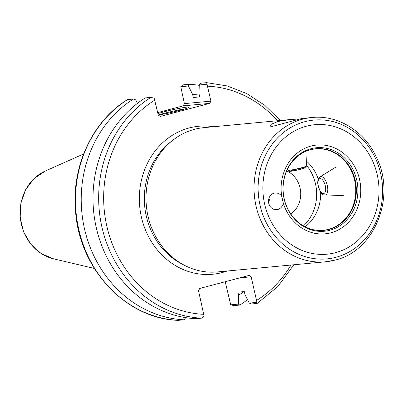 <?xml version="1.0" encoding="UTF-8"?>
<svg xmlns="http://www.w3.org/2000/svg" width="403" height="403" viewBox="0 0 403 403"><rect width="100%" height="100%" fill="white"/><g stroke="black" fill="none" stroke-linecap="round" stroke-linejoin="round"><path stroke-width="0.6" d="M269.592 205.59A8.362 7.461 84.6 0 0 268.912 198.331M283.274 203.047A8.362 7.461 -95.4 0 1 276.715 209.656A8.362 7.461 -95.4 0 1 268.584 202.638A8.362 7.461 -95.4 0 1 274.075 193.203A8.362 7.461 -95.4 0 1 275.153 193.007A8.362 7.461 -95.4 0 1 281.697 196.155L283.274 203.047A44.592 39.786 -95.4 0 0 330.868 232.813A44.592 39.786 -95.4 0 0 359.758 180.403A44.592 39.786 -95.4 0 0 313.06 145.594A44.592 39.786 -95.4 0 0 281.697 196.155M335.422 252.691A65.029 58.022 -95.4 0 1 264.978 170.691A65.029 58.022 -95.4 0 1 362.403 144.949A65.029 58.022 -95.4 0 1 335.422 252.691M329.775 230.279A41.937 37.419 -95.4 0 1 284.347 177.396A41.937 37.419 -95.4 0 1 347.179 160.792A41.937 37.419 -95.4 0 1 329.775 230.279M334.898 260.126A72.464 64.651 84.6 0 1 325.528 261.794A72.464 64.651 84.6 0 1 254.389 195.687A72.464 64.651 84.6 0 1 311.987 117.5L302.2 118.422L272.448 126.376L270.378 126.169L271.39 124.174L278.055 121.474L289.369 119.626L298.789 118.961M311.987 117.5C337.921 114.699 364.584 131.252 376.367 157.175C396.431 196.619 374.765 251.16 335.019 260.106L325.528 261.794L217.499 271.929A72.464 64.651 -95.4 0 1 146.36 205.827A72.464 64.651 -95.4 0 1 203.958 127.64L289.369 119.626M280.302 120.477L264.68 105.223L246.752 93.561L227.191 85.94L206.638 82.655L210.93 101.138L184.403 103.626L183.209 105.858L209.736 103.37L210.93 101.138M209.736 103.37L160.303 116.427L158.283 115.046L154.173 98.171L150.888 97.385A117.983 105.264 84.6 0 0 101.994 227.378A117.983 105.264 84.6 0 0 201.455 318.169L204.13 316.295L198.513 290.699L199.707 288.467L249.14 275.405L251.16 276.79L257.2 303.439L277.818 286.573L293.842 264.766M286.729 170.953A24.155 21.55 -95.4 0 1 300.613 191.349A24.155 21.55 -95.4 0 1 290.765 213.978M306.542 165.351A41.993 37.464 -95.4 0 1 303.464 225.887M306.693 161.291A40.874 36.472 -95.4 0 1 318.289 179.159M320.652 192.171A40.874 36.472 -95.4 0 1 305.157 226.803M328.848 229.448A41.01 36.592 -95.4 0 1 302.855 225.529A41.01 36.592 -95.4 0 1 296.457 157.351A41.01 36.592 -95.4 0 1 352.373 171.784A41.01 36.592 -95.4 0 1 328.848 229.448M157.719 112.593L183.209 105.858M184.403 103.626L180.776 86.705L183.451 84.832L189.188 84.292L188.408 85.985L192.619 94.448L193.319 97.501L199.717 96.901L199.022 93.849L199.258 84.968L206.82 84.257M256.776 302.386L249.22 303.096L245.004 294.633L244.309 291.581L237.906 292.18L238.606 295.238L238.364 304.114L230.733 304.829L225.196 281.732M249.22 303.096L251.537 303.968L257.2 303.439M239.916 277.843L251.16 276.79M137.468 103.324L135.756 99.899L133.438 99.022A117.983 105.264 84.6 0 0 84.544 229.015A117.983 105.264 84.6 0 0 184.005 319.806L178.267 320.345A117.983 105.264 -95.4 0 1 78.807 229.554A117.983 105.264 -95.4 0 1 127.701 99.561L127.444 99.637C92.478 121.051 71.427 166.323 75.517 210.885C79.129 268.73 125.927 318.884 178.166 320.345L178.267 320.345M184.005 319.806L185.728 317.645M127.701 99.561L133.438 99.022M238.364 304.114L239.75 305.076L234.017 305.615L230.733 304.829M180.776 86.705L188.408 85.985M201.455 318.169L195.787 318.697A117.983 105.264 84.6 0 1 96.327 227.907A117.983 105.264 84.6 0 1 145.226 97.919L150.888 97.385M206.638 82.655L200.971 83.189L199.258 84.968M239.75 305.076A117.983 105.264 84.6 0 0 247.507 299.666M199.248 85.35A117.983 105.264 84.6 0 0 189.188 84.292M185.325 108.8A17.697 1.174 -12.9 0 0 164.167 113.334A17.697 1.174 -12.9 0 0 158.596 114.926M157.946 113.581A17.697 1.174 167.1 0 1 163.835 111.888A17.697 1.174 167.1 0 1 189.042 107.188A17.697 1.174 167.1 0 1 177.587 110.951A17.697 1.174 167.1 0 1 158.263 114.971M238.606 295.238A107.616 96.01 84.6 0 0 243.8 291.631M199.314 95.128A107.616 96.01 84.6 0 0 192.619 94.448M335.901 257.295A69.709 62.193 -95.4 0 1 260.388 169.391A69.709 62.193 -95.4 0 1 364.826 141.801A69.709 62.193 -95.4 0 1 335.901 257.295M213.615 126.733A74.318 66.309 84.6 0 0 139.478 203.606A74.318 66.309 84.6 0 0 222.27 272.539A74.318 66.309 84.6 0 0 227.156 271.023M183.486 264.796A70.606 62.994 -95.4 0 1 144.672 205.983A70.606 62.994 -95.4 0 1 171.869 140.979M207.505 86.177A114.266 101.949 -95.4 0 1 277.43 120.744M290.971 265.038A114.266 101.949 -95.4 0 1 256.575 300.426M203.928 314.335A114.266 101.949 -95.4 0 1 106.881 226.37A114.266 101.949 -95.4 0 1 154.858 100.085M305.983 151.251A40.874 36.472 -95.4 0 1 315.443 148.903A40.874 36.472 -95.4 0 1 355.194 183.209A40.874 36.472 -95.4 0 1 328.369 229.357A40.874 36.472 -95.4 0 1 323.085 230.299A40.874 36.472 -95.4 0 1 313.348 229.75M45.353 170.998L34.119 178.534L25.686 189.622L20.875 203.117L20.15 217.665L23.57 231.831L30.804 244.198L41.151 253.522L53.594 258.837A46.068 41.101 -95.4 0 1 21.414 224.34A46.068 41.101 -95.4 0 1 45.353 170.998L83.617 153.966M303.53 167.809A7.677 0.509 -12.9 0 0 290.674 170.857A7.677 0.509 -12.9 0 0 298.552 169.779A7.677 0.509 -12.9 0 0 303.53 167.809M288.049 170.268C291.223 171.713 285.692 172.051 297.696 169.985C309.464 166.595 304.265 168.731 306.517 166.041A9.476 0.63 167.1 0 1 302.895 167.376A9.476 0.63 167.1 0 1 293.329 169.628A9.476 0.63 167.1 0 1 288.049 170.268L287.515 169.255M322.929 193.485A7.677 3.431 75.2 0 1 318.093 181.526A7.677 3.431 75.2 0 1 324.496 183.209A7.677 3.431 75.2 0 1 322.929 193.485M324.37 194.901A9.476 4.232 -104.8 0 0 324.878 194.976A9.476 4.232 -104.8 0 0 327.589 186.957A9.476 4.232 -104.8 0 0 320.083 176.826C318.294 178.121 317.524 180.413 317.776 183.708C319.685 191.41 321.78 195.128 324.062 194.856L343.336 195.626M302.855 225.529C309.257 229.332 316.002 230.919 323.085 230.299M296.457 157.351C302.043 152.425 308.371 149.609 315.443 148.903M53.594 258.837L94.362 268.453M306.517 166.041L307.081 150.848M320.083 176.826L335.81 167.144"/></g></svg>
